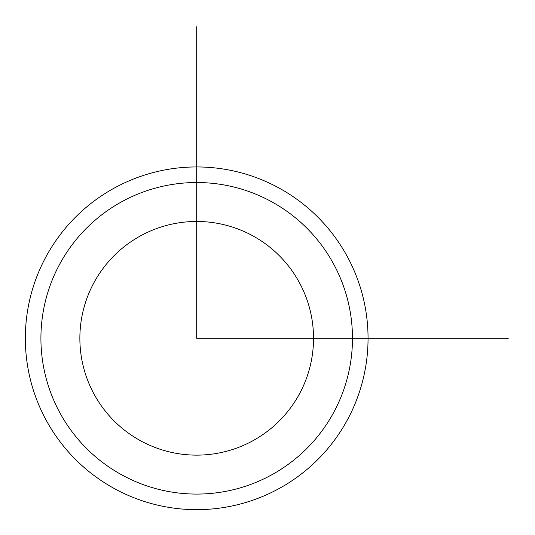 <?xml version="1.0" encoding="UTF-8"?>
<svg xmlns="http://www.w3.org/2000/svg" width="535" height="535" viewBox="0 0 535 535"><rect width="100%" height="100%" fill="white"/><g stroke="black" fill="none" stroke-linecap="round" stroke-linejoin="round"><path stroke-width="0.4" stroke-dasharray="2.67 2.01" d="M94.167 282.293A116.831 116.831 0 0 1 252.707 235.774A116.831 116.831 0 0 1 299.225 394.315A116.831 116.831 0 0 1 140.685 440.833A116.831 116.831 0 0 1 94.167 282.293M333.405 412.987A155.779 155.779 0 0 1 122.013 475.013A155.779 155.779 0 0 1 59.987 263.621A155.779 155.779 0 0 1 271.379 201.595A155.779 155.779 0 0 1 333.405 412.987M46.318 256.151A171.354 171.354 0 0 1 278.849 187.925A171.354 171.354 0 0 1 347.075 420.457A171.354 171.354 0 0 1 114.543 488.682A171.354 171.354 0 0 1 46.318 256.151"/><path stroke-width="0.8" d="M94.167 282.293A116.831 116.831 0 0 1 252.707 235.774A116.831 116.831 0 0 1 299.225 394.315A116.831 116.831 0 0 1 140.685 440.833A116.831 116.831 0 0 1 94.167 282.293M59.987 263.621A155.779 155.779 0 0 1 271.379 201.595A155.779 155.779 0 0 1 333.405 412.987A155.779 155.779 0 0 1 122.013 475.013A155.779 155.779 0 0 1 59.987 263.621M347.075 420.457A171.354 171.354 0 0 1 114.543 488.682A171.354 171.354 0 0 1 46.318 256.151A171.354 171.354 0 0 1 278.849 187.925A171.354 171.354 0 0 1 347.075 420.457M196.693 26.75L196.693 338.307L508.25 338.307"/></g></svg>
